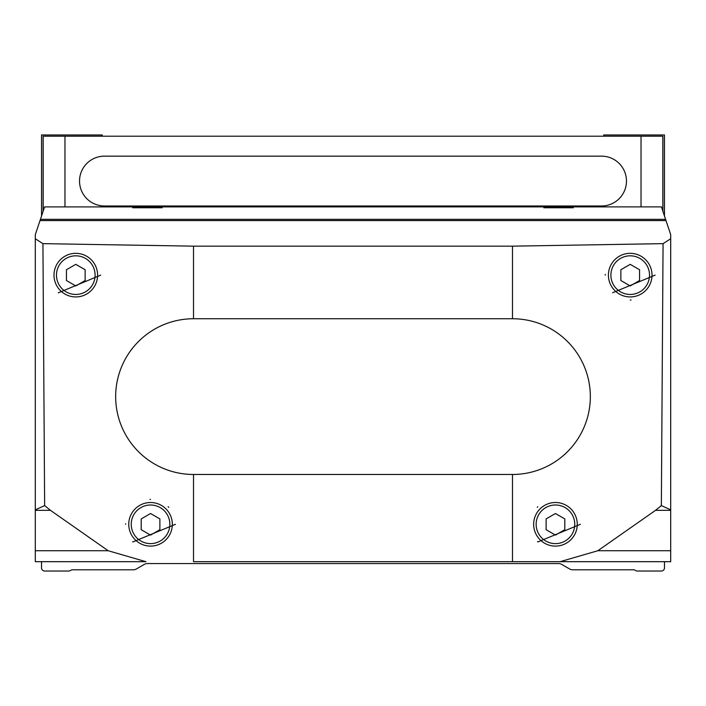 <?xml version="1.0" encoding="UTF-8"?>
<svg xmlns="http://www.w3.org/2000/svg" width="706" height="706" viewBox="0 0 706 706"><rect width="100%" height="100%" fill="white"/><g stroke="black" fill="none" stroke-linecap="round" stroke-linejoin="round"><path stroke-width="1.06" d="M145.939 561.685L41.53 561.685L41.53 567.915A3.115 3.115 0 0 0 44.646 571.03L68.729 571.03A3.115 3.115 0 0 0 70.282 570.616L70.997 570.201A3.115 3.115 0 0 1 72.55 569.786L133.302 569.786A6.23 6.23 0 0 0 136.417 568.948L144.315 564.385A6.23 6.23 0 0 1 147.43 563.556L558.57 563.556A6.23 6.23 0 0 1 561.685 564.385L569.583 568.948A6.23 6.23 0 0 0 572.698 569.786L633.45 569.786A3.115 3.115 0 0 1 635.003 570.201L635.718 570.616A3.115 3.115 0 0 0 637.271 571.03L661.354 571.03A3.115 3.115 0 0 0 664.47 567.915L664.47 561.685L512.477 561.685L560.061 561.685L597.814 550.742L655.53 510.341L661.354 505.602L663.066 243.649L512.477 246.156L193.523 246.156L42.934 243.649L44.646 505.602L50.47 510.341L108.186 550.742L35.3 550.742L35.3 561.685L145.939 561.685L108.186 550.742M193.523 474.476A77.872 77.872 0 0 1 115.66 396.604A77.872 77.872 0 0 1 193.523 318.741L512.477 318.741A77.872 77.872 0 0 1 590.34 396.604A77.872 77.872 0 0 1 512.477 474.476L193.523 474.476L193.523 561.685L512.477 561.685L512.477 474.476M132.913 541.917L175.459 524.311L132.913 541.917A24.922 24.922 0 0 1 132.71 541.714M58.271 292.849L100.711 275.128L58.271 292.849A24.922 24.922 0 0 0 58.271 292.858M537.857 541.952L580.376 524.311L537.857 541.952A24.922 24.922 0 0 1 537.54 541.626M612.587 292.752L655.124 275.128L612.587 292.752M40.004 220.581L44.584 206.902L661.416 206.884L665.996 220.581L40.004 220.581L35.3 234.639L35.3 550.742M665.996 220.581L670.7 234.639L670.7 561.685L560.061 561.685M42.934 243.649L35.3 238.778M670.7 238.778L663.066 243.649M661.354 505.602L670.7 509.847M35.3 509.847L44.646 505.602M147.43 206.937L162.168 207.749L132.684 207.749L147.43 206.937M558.57 206.937L573.316 207.749L543.832 207.749L558.57 206.937M44.584 206.902L661.416 206.884M546.109 518.91L546.109 529.703L555.454 535.095L564.8 529.703L564.8 518.91L555.454 513.518L546.109 518.91M577.261 524.311A21.807 21.807 0 0 0 544.555 505.425A21.807 21.807 0 0 0 544.555 543.188A21.807 21.807 0 0 0 577.261 524.311M537.769 506.749A24.922 24.922 0 0 0 537.257 507.287M141.2 518.91L141.2 529.703L150.546 535.095L159.891 529.703L159.891 518.91L150.546 513.518L141.2 518.91M172.343 524.311A21.807 21.807 0 0 0 139.647 505.425A21.807 21.807 0 0 0 139.647 543.188A21.807 21.807 0 0 0 172.343 524.311M168.769 507.323A24.922 24.922 0 0 0 168.169 506.687M150.51 499.389A24.922 24.922 0 0 0 149.972 499.398M125.633 523.817A24.922 24.922 0 0 0 125.624 524.284M620.865 269.736L620.865 280.529L630.211 285.921L639.557 280.529L639.557 269.736L630.211 264.344L620.865 269.736M652.009 275.128A21.807 21.807 0 0 0 619.303 256.252A21.807 21.807 0 0 0 619.303 294.014A21.807 21.807 0 0 0 652.009 275.128M605.298 274.431A24.922 24.922 0 0 0 605.289 275.111M630.246 300.05A24.922 24.922 0 0 0 631.023 300.032M66.443 269.736L66.443 280.529L75.789 285.921L85.135 280.529L85.135 269.736L75.789 264.344L66.443 269.736M97.596 275.128A21.807 21.807 0 0 0 64.89 256.252A21.807 21.807 0 0 0 64.89 294.014A21.807 21.807 0 0 0 97.596 275.128M664.47 216.027L664.47 134.97L603.736 134.97L603.736 136.214M43.084 211.368L43.084 136.214L662.916 136.214L662.916 211.368M102.264 136.214L102.264 134.97L41.53 134.97L41.53 216.027M601.556 156.15L104.444 156.15A24.922 24.922 0 0 0 79.531 181.071A24.922 24.922 0 0 0 104.444 205.984L601.556 205.984A24.922 24.922 0 0 0 626.469 181.071A24.922 24.922 0 0 0 601.556 156.15M193.523 246.156L193.523 318.741M512.477 246.156L512.477 318.741M655.53 510.341L670.7 510.341M50.47 510.341L35.3 510.341M665.573 219.328L40.427 219.328M597.814 550.742L670.7 550.742M574.763 524.311A19.309 19.309 0 0 0 545.8 507.588A19.309 19.309 0 0 0 545.8 541.034A19.309 19.309 0 0 0 574.763 524.311M169.855 524.311A19.309 19.309 0 0 0 140.891 507.588A19.309 19.309 0 0 0 140.891 541.034A19.309 19.309 0 0 0 169.855 524.311M649.52 275.128A19.309 19.309 0 0 0 620.556 258.405A19.309 19.309 0 0 0 620.556 291.86A19.309 19.309 0 0 0 649.52 275.128M95.098 275.128A19.309 19.309 0 0 0 66.135 258.405A19.309 19.309 0 0 0 66.135 291.86A19.309 19.309 0 0 0 95.098 275.128M43.172 136.214L43.172 211.12M64.97 136.214L64.97 206.884M641.03 136.214L641.03 206.884M662.828 136.214L662.828 211.12"/></g></svg>
